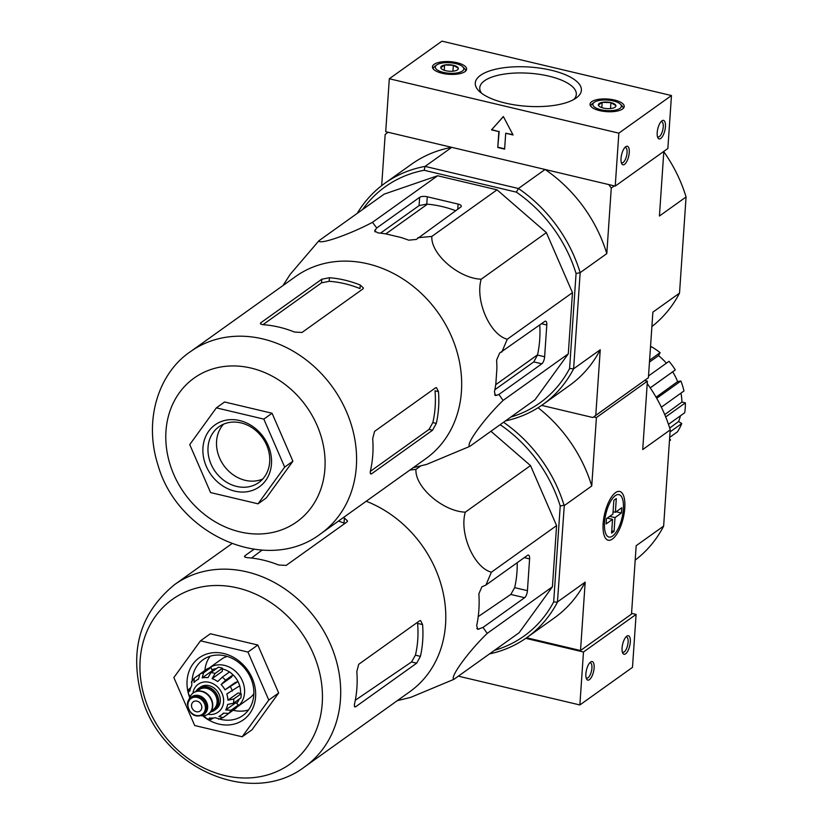 <?xml version="1.0" encoding="UTF-8"?>
<svg xmlns="http://www.w3.org/2000/svg" width="823" height="823" viewBox="0 0 823 823"><rect width="100%" height="100%" fill="white"/><g stroke="black" fill="none" stroke-linecap="round" stroke-linejoin="round"><path stroke-width="1.23" d="M594.124 667.906A9.516 3.621 -76.7 0 1 590.924 678.029A9.516 3.621 -76.7 0 1 586.552 678.944A9.516 3.621 -76.7 0 1 586.48 670.004A9.516 3.621 -76.7 0 1 590.554 662.062A9.516 3.621 -76.7 0 1 594.124 667.906M630.305 642.053A9.516 3.621 -76.7 0 1 627.105 652.176A9.516 3.621 -76.7 0 1 622.733 653.092A9.516 3.621 -76.7 0 1 622.661 644.162A9.516 3.621 -76.7 0 1 626.735 636.21A9.516 3.621 -76.7 0 1 630.305 642.053M631.56 613.341L636.097 614.411L632.486 667.36L579.865 704.961L458.36 676.156M636.097 614.411L583.476 652.011L579.865 704.961M583.476 652.011L525.763 638.339M625.902 637.002A7.87 2.994 -76.7 0 1 626.519 636.981A7.87 2.994 -76.7 0 1 628.103 642.218A7.87 2.994 -76.7 0 1 622.888 652.3A7.87 2.994 -76.7 0 1 622.342 652.011M589.721 662.854A7.87 2.994 -76.7 0 1 590.338 662.834A7.87 2.994 -76.7 0 1 591.922 668.07A7.87 2.994 -76.7 0 1 586.706 678.152A7.87 2.994 -76.7 0 1 586.161 677.854M629.256 152.584A9.516 3.621 -76.7 0 1 626.056 162.697A9.516 3.621 -76.7 0 1 621.684 163.612A9.516 3.621 -76.7 0 1 621.612 154.683A9.516 3.621 -76.7 0 1 625.686 146.731A9.516 3.621 -76.7 0 1 629.256 152.584M665.437 126.732A9.516 3.621 -76.7 0 1 662.237 136.844A9.516 3.621 -76.7 0 1 657.865 137.76A9.516 3.621 -76.7 0 1 657.793 128.83A9.516 3.621 -76.7 0 1 661.867 120.878A9.516 3.621 -76.7 0 1 665.437 126.732M667.865 148.5L615.234 186.101L385.709 131.69L389.32 78.751L441.941 41.15L671.465 95.55L667.865 148.5M671.465 95.55L618.845 133.151L615.234 186.101M505.703 133.233L513.068 134.982L503.357 116.537L491.485 129.869L498.851 131.608L497.771 147.492L504.622 149.117L505.703 133.233L512.883 134.622M618.845 133.151L389.32 78.751M464.964 71.642A17.139 6.337 -176.1 0 1 445.541 73.926A17.139 6.337 -176.1 0 1 432.456 66.828A17.139 6.337 -176.1 0 1 449.975 61.663A17.139 6.337 -176.1 0 1 466.641 69.153A17.139 6.337 -176.1 0 1 464.964 71.642M622.548 108.996A17.139 6.337 -176.1 0 1 603.125 111.28A17.139 6.337 -176.1 0 1 590.04 104.171A17.139 6.337 -176.1 0 1 607.559 99.017A17.139 6.337 -176.1 0 1 624.225 106.506A17.139 6.337 -176.1 0 1 622.548 108.996M480.498 75.325A53.176 19.659 3.9 0 0 479.14 91.158A53.176 19.659 3.9 0 0 526.998 106.28A53.176 19.659 3.9 0 0 576.47 97.793A53.176 19.659 3.9 0 0 550.988 70.181A53.176 19.659 3.9 0 0 480.498 75.325M573.837 99.48A48.392 17.89 3.9 0 0 576.295 94.604A48.392 17.89 3.9 0 0 539.641 74.368A48.392 17.89 3.9 0 0 484.5 80.777A48.392 17.89 3.9 0 0 479.747 88.02A48.392 17.89 3.9 0 0 481.527 93.184M661.034 121.67A7.87 2.994 -76.7 0 1 661.651 121.66A7.87 2.994 -76.7 0 1 663.235 126.886A7.87 2.994 -76.7 0 1 658.019 136.978A7.87 2.994 -76.7 0 1 657.474 136.68M624.852 147.523A7.87 2.994 -76.7 0 1 625.47 147.502A7.87 2.994 -76.7 0 1 627.054 152.739A7.87 2.994 -76.7 0 1 621.838 162.82A7.87 2.994 -76.7 0 1 621.293 162.532M503.398 116.629L491.485 129.869M491.815 129.633L498.851 131.608M499.18 131.382L497.771 147.492M498.1 147.266L504.643 148.809M598.383 105.077A8.796 3.251 -176.1 0 1 602.179 102.361L610.933 102.628L615.882 105.611A8.796 3.251 -176.1 0 1 615.09 107.185A8.796 3.251 -176.1 0 1 612.086 108.327A8.796 3.251 -176.1 0 1 603.331 108.06A8.796 3.251 -176.1 0 1 598.99 106.085A8.796 3.251 -176.1 0 1 598.383 105.077L602.179 102.361A8.796 3.251 -176.1 0 1 610.933 102.628A8.796 3.251 -176.1 0 1 615.882 105.611M600.965 109.747A14.279 5.277 -176.1 0 1 594.206 102.35A14.279 5.277 -176.1 0 1 607.487 100.077A14.279 5.277 -176.1 0 1 620.347 104.14A14.279 5.277 -176.1 0 1 616.88 109.768A14.279 5.277 -176.1 0 1 600.965 109.747M590.873 106.352A16.182 5.987 -176.1 0 1 590.863 106.002A16.182 5.987 -176.1 0 1 592.365 103.719L594.206 102.35M620.347 104.14L621.982 105.745A16.182 5.987 -176.1 0 1 623.155 108.204A16.182 5.987 -176.1 0 1 623.104 108.543L623.155 108.204M610.522 108.543L610.933 102.628M601.819 107.618L602.179 102.361M440.799 67.723A8.796 3.251 -176.1 0 1 444.595 65.007L453.339 65.274L458.298 68.258A8.796 3.251 -176.1 0 1 457.506 69.832A8.796 3.251 -176.1 0 1 454.502 70.973A8.796 3.251 -176.1 0 1 445.747 70.706A8.796 3.251 -176.1 0 1 441.406 68.731A8.796 3.251 -176.1 0 1 440.799 67.723L444.595 65.007A8.796 3.251 -176.1 0 1 453.339 65.274A8.796 3.251 -176.1 0 1 458.298 68.258M443.381 72.393A14.279 5.277 -176.1 0 1 436.622 65.007A14.279 5.277 -176.1 0 1 449.903 62.723A14.279 5.277 -176.1 0 1 462.763 66.786A14.279 5.277 -176.1 0 1 459.296 72.424A14.279 5.277 -176.1 0 1 443.381 72.393M433.279 68.648L433.258 68.967A16.182 5.987 -176.1 0 1 433.279 68.648A16.182 5.987 -176.1 0 1 434.781 66.365L436.622 65.007M462.763 66.786L464.398 68.391A16.182 5.987 -176.1 0 1 465.571 70.85A16.182 5.987 -176.1 0 1 465.52 71.19M452.938 71.19L453.339 65.274M444.235 70.274L444.595 65.007M409.864 470.067L415.954 469.367C414.71 486.897 442.908 511.422 465.304 512.163C459.1 533.355 473.976 567.757 491.393 572.191L485.899 585.071L481.897 586.799L478.873 593.805A122.833 104.099 54.5 0 1 476.702 625.573L477.721 629.328L483.008 627.424L487.216 633.381C468.349 651.579 449.235 677.926 453.905 679.335L519.107 632.753L552.418 586.799L556.585 525.609L530.506 465.581L490.94 431.273M494.489 650.335A133.079 112.782 -125.5 0 0 553.673 601.932L557.438 602.189A135.939 115.199 54.5 0 1 526.895 637.547A135.939 115.199 54.5 0 1 489.51 653.894M503.542 422.261A135.939 115.199 54.5 0 1 564.053 505.199L560.216 506.001L553.673 601.932M560.216 506.001A133.079 112.782 -125.5 0 0 500.94 425.203L499.808 424.935M593.671 416.922L596.408 417.58L647.392 381.152L642.722 449.553L670.189 429.935L663.636 526.082L636.169 545.7L631.508 614.102L580.524 650.53L526.607 637.753M644.646 380.504L647.392 381.152M612.374 539.065A25.05 9.537 103.3 0 0 624.791 507.956A25.05 9.537 103.3 0 0 615.398 492.73A25.05 9.537 103.3 0 0 604.679 513.645A25.05 9.537 103.3 0 0 604.864 537.141A25.05 9.537 103.3 0 0 612.374 539.065M596.408 417.58L591.747 485.981L564.28 505.6L557.438 602.189M580.524 650.53L585.184 582.128L557.727 601.747M635.191 560.124A135.939 115.199 -125.5 0 0 663.513 526.401L663.636 526.082M670.189 429.935L670.128 429.411A135.939 115.199 -125.5 0 0 647.228 383.549M585.184 582.128A135.939 115.199 54.5 0 1 554.445 617.857L526.895 637.547M538.077 407.735A135.939 115.199 54.5 0 1 591.747 485.981M650.458 347.543L651.507 346.792A59.019 50.018 54.5 0 1 660.118 352.676L658.575 355.639L649.47 362.058M666.373 363.2A55.213 46.788 -125.5 0 0 658.575 355.639M648.524 375.957L669.006 361.318A59.019 50.018 54.5 0 1 675.313 369.908L650.252 387.89M656.065 397.211L677.627 381.615A55.213 46.788 -125.5 0 0 672.71 371.842M677.627 381.615L680.899 381.008A59.019 50.018 54.5 0 1 683.944 391.007L661.353 407.159M664.737 414.617L681.928 402.056A55.213 46.788 -125.5 0 0 680.981 393.127M681.928 402.056L685.364 402.869A59.019 50.018 54.5 0 1 684.695 412.755L668.471 424.339M669.706 428.053L678.636 421.469A55.213 46.788 -125.5 0 0 680.456 415.78M678.636 421.469L681.722 423.578A59.019 50.018 54.5 0 1 677.432 431.838L669.685 437.383M669.593 438.69L670.539 439.976A59.019 50.018 54.5 0 1 669.438 440.963M669.449 440.758L670.539 439.976M670.056 431.921L681.722 423.578M665.694 416.922L685.364 402.869M656.692 398.301L680.899 381.008M650.221 387.839L675.313 369.908M649.604 360.196L660.118 352.676M453.905 679.335L410.77 697.348L397.262 700.682M487.216 633.381L552.418 586.799M491.393 572.191L556.585 525.609M483.008 627.424L524.601 597.714A5.71 2.171 103.3 0 0 527.43 590.657L529.601 558.889A5.71 2.171 103.3 0 0 528.448 555.093A5.71 2.171 103.3 0 0 527.492 555.35L485.899 585.071M465.304 512.163L530.506 465.581M415.954 469.367L420.964 465.797M253.926 549.311L245.028 555.669C243.855 556.718 244.76 557.387 247.764 557.685A111.949 94.871 54.5 0 1 278.596 564.99L286.137 565.411L346.987 521.936L347.553 521.01L344.384 517.996L344.035 523.14A106.465 90.232 -125.5 0 0 338.51 521.052M251.499 558.045L262.033 550.134M411.531 661.98L416.664 663.194L420.419 656.363A111.949 94.871 -125.5 0 0 422.693 640.757A111.949 94.871 -125.5 0 0 422.59 624.595L417.6 623.412A106.465 90.232 -125.5 0 1 415.43 655.18L411.531 661.98L355.299 700.239M244.935 557.037L245.028 555.669L244.482 556.399M322.235 703.326A101.198 85.757 54.5 0 1 224.802 775.554A101.198 85.757 54.5 0 1 140.147 660.169A101.198 85.757 54.5 0 1 237.59 587.941A101.198 85.757 54.5 0 1 322.235 703.326M344.384 517.996A111.949 94.871 -125.5 0 0 343.356 517.585M422.59 624.595L420.594 620.604L419.555 620.84L358.705 664.315L356.801 671.599A111.949 94.871 54.5 0 1 356.915 687.761A111.949 94.871 54.5 0 1 354.641 703.367C354.034 706.34 354.425 707.441 355.814 706.669L354.95 706.957M416.664 663.194L355.814 706.669L354.446 706.35M304.829 766.727A111.949 94.871 -125.5 0 0 340.465 699.509A111.949 94.871 -125.5 0 0 285.499 589.361A111.949 94.871 -125.5 0 0 174.671 584.556C139.879 613.012 128.995 650.756 142.019 697.781C161.411 767.571 250.881 808.052 304.829 766.727L409.916 691.639A111.949 94.871 -125.5 0 0 445.552 624.431A111.949 94.871 -125.5 0 0 366.214 501.248M517.183 562.716A110.333 93.503 -125.5 0 1 514.673 587.632L510.805 594.443L478.214 616.612M242.178 736.78L194.701 725.526L173.859 677.545L200.483 640.819L247.949 652.063L268.792 700.054L242.178 736.78L252.044 729.734L278.668 692.997L268.792 700.054M247.949 652.063L257.815 645.016L278.668 692.997M200.483 640.819L210.349 633.761L257.815 645.016M210.112 656.24A34.268 29.042 -125.5 0 0 204.865 670.508M233.135 710.259A34.268 29.042 -125.5 0 0 248.495 709.961M219.422 719.024A34.268 29.042 -125.5 0 0 242.898 715.506A34.268 29.042 -125.5 0 0 253.803 694.931A34.268 29.042 -125.5 0 0 236.973 661.208A34.268 29.042 -125.5 0 0 203.055 659.737A34.268 29.042 -125.5 0 0 192.109 680.806M202.859 715.938A38.074 32.272 -125.5 0 0 255.583 696.916A38.074 32.272 -125.5 0 0 217.611 652.618A38.074 32.272 -125.5 0 0 188.395 693.532M188.724 694.715A38.074 32.272 -125.5 0 0 189.671 697.472M609.72 516.35L615.007 517.605L621.427 513.027L616.129 511.772M615.007 517.605L614.071 531.37L611.767 530.825M607.251 518.12L612.538 519.375L611.602 533.139L614.071 531.37M612.538 519.375L606.129 523.953L606.489 518.655L612.909 514.077L613.845 500.312L616.314 498.543L615.367 512.317L621.787 507.729L621.427 513.027M604.545 522.564A21.789 8.302 -76.7 0 1 611.859 499.407A21.789 8.302 -76.7 0 1 621.859 497.308A21.789 8.302 -76.7 0 1 622.034 517.76A21.789 8.302 -76.7 0 1 612.703 535.948A21.789 8.302 -76.7 0 1 604.545 522.564M613.063 511.762L615.367 512.317M195.823 691.536A13.518 11.46 54.5 0 1 198.672 688.378L200.308 687.195A13.518 11.46 54.5 0 1 217.488 691.536A13.518 11.46 54.5 0 1 216.027 709.2L214.381 710.372A13.518 11.46 54.5 0 1 210.472 712.039M201.8 707.646A5.71 4.845 -125.5 0 0 198.991 702.019A5.71 4.845 -125.5 0 0 193.343 701.772A5.71 4.845 -125.5 0 0 192.716 709.241A5.71 4.845 -125.5 0 0 199.979 711.072A5.71 4.845 -125.5 0 0 201.8 707.646M187.479 703.86A10.658 9.032 54.5 0 1 190.874 697.451L191.862 696.752A10.658 9.032 54.5 0 1 205.411 700.167A10.658 9.032 54.5 0 1 204.258 714.097L203.271 714.806A10.658 9.032 54.5 0 0 204.423 700.877A10.658 9.032 54.5 0 0 190.874 697.451L187.387 703.994C189.527 714.518 194.825 718.119 203.271 714.806M189.413 698.809L189.455 698.624A12.942 10.966 54.5 0 1 193.24 692.956A12.942 10.966 54.5 0 1 209.7 697.112A12.942 10.966 54.5 0 1 208.301 714.025A12.942 10.966 54.5 0 1 201.707 715.763L201.522 715.753M193.405 692.832A12.942 10.966 54.5 0 1 193.57 692.719A12.942 10.966 54.5 0 1 210.03 696.875A12.942 10.966 54.5 0 1 208.631 713.788A12.942 10.966 54.5 0 1 208.456 713.901M198.672 688.378A13.518 11.46 54.5 0 1 215.852 692.709A13.518 11.46 54.5 0 1 214.381 710.372M224.998 689.818L235.141 682.576L237.94 681.609L224.998 689.818A21.326 18.075 54.5 0 0 221.12 684.53L225.605 680.168L233.002 674.881A24.752 20.976 54.5 0 0 229.586 671.928L222.189 677.216L217.704 681.567A21.326 18.075 54.5 0 0 212.108 678.646L215.07 673.492L222.477 668.204A24.752 20.976 54.5 0 0 218.362 667.227L210.966 672.514L207.993 677.668A21.326 18.075 54.5 0 0 202.191 677.895L203.579 672.803A24.752 20.976 -125.5 0 0 199.866 674.078L198.487 679.17A21.326 18.075 54.5 0 0 196.316 680.456L198.466 678.924M191.296 682.102L194.187 678.286L194.022 682.483A21.326 18.075 54.5 0 1 196.316 680.456M191.882 681.465L191.708 685.662A21.326 18.075 54.5 0 0 189.784 691.176L188.724 689.479L190.854 687.462M188.704 689.479L188.395 693.912L189.496 695.404A21.326 18.075 54.5 0 0 189.712 697.77M210.791 719.549L206.48 718.53L205.318 716.977A21.326 18.075 54.5 0 1 202.592 715.804M213.63 717.985L210.791 719.528L209.433 717.954A21.326 18.075 54.5 0 0 215.235 717.728L219.35 718.901M230.399 712.224L223.054 717.625L218.609 719.23M223.054 717.625L218.939 716.452A21.326 18.075 54.5 0 0 221.109 715.156L223.743 713.284M238.433 704.941L231.037 710.228L225.718 709.961L235.862 702.708L238.433 704.941A24.752 20.976 54.5 0 1 236.129 708.13L228.732 713.407L223.414 713.14A21.326 18.075 54.5 0 1 221.109 715.156M241.18 693.696L233.773 698.984L227.93 700.219L238.084 692.966L241.18 693.696A24.752 20.976 54.5 0 1 240.892 697.935L233.485 703.223L227.642 704.447A21.326 18.075 54.5 0 1 225.718 709.961M237.94 681.609A24.752 20.976 54.5 0 1 239.74 685.765L226.809 693.974A21.326 18.075 54.5 0 1 227.93 700.219M199.866 674.078L207.273 668.79A24.752 20.976 54.5 0 1 210.976 667.515L203.579 672.803M199.331 674.613L194.187 678.286M227.23 656.425A23.99 20.328 -125.5 0 0 221.685 659.058L209.114 668.039A23.99 20.328 -125.5 0 1 232.827 669.171A23.99 20.328 -125.5 0 1 244.554 692.74A23.99 20.328 -125.5 0 1 237.003 707.08L249.585 698.089A23.99 20.328 -125.5 0 0 253.865 693.707M211.953 669.768A21.326 18.075 54.5 0 1 216.408 668.626M222.426 668.976A21.326 18.075 54.5 0 1 229.494 671.99M231.479 673.44A21.326 18.075 54.5 0 1 239.143 684.17M239.678 685.816A21.326 18.075 54.5 0 1 240.501 693.542M239.195 699.149A21.326 18.075 54.5 0 1 236.664 703.408M221.12 684.53L231.263 677.278L233.002 674.881M212.108 678.646L222.251 671.393L222.477 668.204M202.191 677.895L212.334 670.642L210.976 667.515M400.616 237.394L386.049 233.948L400.616 237.394A123.44 104.614 54.5 0 1 408.692 240.182L416.315 239.431L460.757 207.057A5.71 2.109 3.9 0 0 461.322 206.223A5.71 2.109 3.9 0 0 458.092 204.073L427.26 196.769A5.71 2.109 3.9 0 0 419.648 197.314L376.739 227.971L372.449 222.333C349.281 234.668 318.583 245.244 318.933 240.738L290.2 274.347L282.989 285.55M376.739 227.971L374.63 230.872L377.86 232.878A123.44 104.614 54.5 0 1 386.049 233.948M320.703 533.767L425.8 458.678A111.949 94.871 -125.5 0 0 461.436 391.47A111.949 94.871 -125.5 0 0 406.469 281.322A111.949 94.871 -125.5 0 0 295.642 276.507L190.545 351.596C159.878 371.955 142.801 418.496 158.181 465.715C178.046 535.043 267.022 574.876 320.703 533.767A111.949 94.871 -125.5 0 0 356.349 466.559A111.949 94.871 -125.5 0 0 301.372 356.4A111.949 94.871 -125.5 0 0 190.545 351.596M413.146 467.721L426.653 464.388L469.789 446.375C465.118 444.996 484.14 418.722 503.1 400.42L498.892 394.474L495.477 395.565L494.458 391.81A123.44 104.614 54.5 0 0 495.858 383.631L496.886 368.622L495.858 383.631M498.892 394.474L541.801 363.817A5.71 2.171 103.3 0 0 544.631 356.76L546.791 324.992A5.71 2.171 103.3 0 0 545.649 321.196A5.71 2.171 103.3 0 0 544.692 321.454L499.654 353.036L496.619 360.042A123.44 104.614 54.5 0 1 496.886 368.622M501.783 352.11L507.266 339.23C489.942 334.848 474.964 300.518 481.188 279.203C458.905 278.493 430.604 254.04 431.838 236.417L417.847 237.713M318.933 240.738L384.125 194.156L437.651 175.752L497.041 189.835L546.379 232.621L572.469 292.649L568.292 353.839L534.991 399.793L469.789 446.375M455.675 210.688A116.516 98.739 -125.5 0 0 426.756 204.114L419.082 205.585L380.504 233.156M494.88 389.701L533.767 361.914L537.491 355.063A116.516 98.739 -125.5 0 0 539.713 339.457A116.516 98.739 -125.5 0 0 539.775 324.972M381.677 185.648L385.174 134.437L388.106 132.266L451.755 147.348L425.121 166.39L518.428 188.508L545.073 169.466L608.722 184.558L611.273 188.035L606.798 253.618L580.164 272.65L573.61 368.797L600.245 349.754L595.78 415.337L592.848 417.518L541.647 405.379M614.287 185.875L611.273 188.035M663.832 151.37L659.429 216.017L686.073 196.975L679.52 293.122L652.876 312.154L648.401 377.736L592.848 417.518M648.401 377.736L595.78 415.337M362.583 209.556A132.884 112.617 54.5 0 1 424.154 170.279L516.371 192.14A132.884 112.617 54.5 0 1 576.069 273.503L569.588 368.519A132.884 112.617 54.5 0 1 510.836 417.055M569.588 368.519L573.61 368.797A135.939 115.199 54.5 0 1 542.861 404.525A135.939 115.199 54.5 0 1 505.476 420.882M600.245 349.754A135.939 115.199 54.5 0 1 569.495 385.493L542.861 404.525M516.371 192.14L518.428 188.508A135.939 115.199 54.5 0 1 580.164 272.65L576.069 273.503M545.073 169.466A135.939 115.199 54.5 0 1 606.798 253.618M357.223 213.383A135.939 115.199 54.5 0 1 384.804 183.323L411.449 164.281A135.939 115.199 54.5 0 1 451.755 147.348M384.804 183.323A135.939 115.199 54.5 0 1 425.121 166.39L424.154 170.279M686.073 196.975A135.939 115.199 -125.5 0 0 663.811 151.751M651.898 326.525A135.939 115.199 -125.5 0 0 679.52 293.122M385.812 233.907L427.425 204.176M495.713 384.711L537.553 354.816M284.676 467.094L263.833 419.113L216.367 407.858L224.586 401.984L272.053 413.239L292.906 461.219L266.282 497.946L258.052 503.82L284.676 467.094L292.906 461.219M360.268 285.036L363.427 288.05L362.871 288.976L302.02 332.451L294.48 332.039A111.949 94.871 54.5 0 0 263.648 324.725C260.644 324.437 259.739 323.758 260.912 322.709L321.762 279.234L329.437 277.732A111.949 94.871 -125.5 0 1 360.268 285.036L360.021 288.606A108.142 91.641 -125.5 0 0 329.19 281.301L321.515 282.845L262.979 324.663M260.366 323.439L260.912 322.709L260.819 324.077M370.34 471.353L429.04 429.411L432.836 422.58L436.303 423.403A111.949 94.871 -125.5 0 0 438.577 407.807A111.949 94.871 -125.5 0 0 438.474 391.635L436.478 387.654L435.429 387.89L374.578 431.365L372.685 438.638A111.949 94.871 54.5 0 1 372.788 454.8A111.949 94.871 54.5 0 1 370.525 470.406C369.918 473.379 370.309 474.49 371.698 473.719L370.834 473.997M432.836 422.58A108.142 91.641 -125.5 0 0 435.151 406.994A108.142 91.641 -125.5 0 0 435.007 390.812L438.474 391.635M436.303 423.403L432.548 430.244L371.698 473.719L370.329 473.39M372.449 222.333L437.651 175.752M431.838 236.417L497.041 189.835M481.188 279.203L546.379 232.621M507.266 339.23L572.469 292.649M503.1 400.42L568.292 353.839M216.367 407.858L189.743 444.595L210.585 492.576L258.052 503.82M263.833 419.113L272.053 413.239M223.537 424.184A34.268 29.042 -125.5 0 0 223.774 465.437A34.268 29.042 -125.5 0 0 262.722 479.037M269.687 461.97A34.268 29.042 -125.5 0 0 252.856 428.258A34.268 29.042 -125.5 0 0 218.928 426.787A34.268 29.042 -125.5 0 0 215.225 471.548A34.268 29.042 -125.5 0 0 258.772 482.545A34.268 29.042 -125.5 0 0 269.687 461.97M271.467 463.966A38.074 32.272 -125.5 0 0 222.169 421.211A38.074 32.272 -125.5 0 0 217.992 482.35A38.074 32.272 -125.5 0 0 271.467 463.966M415.43 655.18L420.419 656.363M476.846 628.638L479.007 629.153M524.302 557.634L529.601 558.889M514.673 587.632L527.43 590.657M510.805 594.443L524.601 597.714M207.941 714.261A17.139 14.526 -125.5 0 0 223.589 701.854A17.139 14.526 -125.5 0 0 209.906 682.483A17.139 14.526 -125.5 0 0 192.901 693.213M187.922 704.354A9.711 8.23 54.5 0 1 201.563 699.663A9.711 8.23 54.5 0 1 200.493 715.249A9.711 8.23 54.5 0 1 187.922 704.354M197.036 691.186L199.032 689.756A12.18 10.329 54.5 0 1 214.515 693.666A12.18 10.329 54.5 0 1 213.198 709.58L211.202 711.01M196.368 691.351A13.137 11.131 54.5 0 1 215.585 692.904A13.137 11.131 54.5 0 1 210.822 711.576M215.07 673.492A24.752 20.976 -125.5 0 0 210.966 672.514M228.732 713.407A24.752 20.976 -125.5 0 0 231.037 710.228M233.485 703.223A24.752 20.976 -125.5 0 0 233.732 701.124A24.752 20.976 -125.5 0 0 233.773 698.984M232.343 691.053A24.752 20.976 -125.5 0 0 230.543 686.896M225.605 680.168A24.752 20.976 -125.5 0 0 222.189 677.216M458.092 204.073L457.742 209.217M427.26 196.769L426.756 204.114M419.648 197.314L419.082 205.585M375.206 229.689L375.051 231.901M541.503 323.737L546.791 324.992M537.491 355.063L544.631 356.76M533.767 361.914L541.801 363.817M494.602 394.875L496.763 395.39M324.91 468.801A88.339 74.862 -125.5 0 0 210.523 369.63A88.339 74.862 -125.5 0 0 200.863 511.464A88.339 74.862 -125.5 0 0 324.91 468.801M329.437 277.732L329.19 281.301M321.762 279.234L321.515 282.845M429.04 429.411L432.548 430.244M231.87 543.684L174.671 584.556"/></g></svg>
